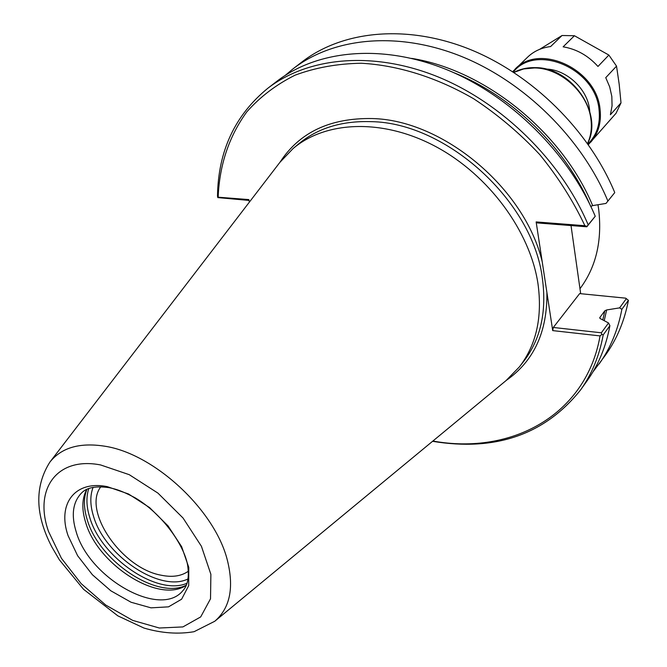 <?xml version="1.0" encoding="UTF-8"?>
<svg xmlns="http://www.w3.org/2000/svg" width="667" height="667" viewBox="0 0 667 667"><rect width="100%" height="100%" fill="white"/><g stroke="black" fill="none" stroke-linecap="round" stroke-linejoin="round"><path stroke-width="1" d="M597.982 204.736L598.674 209.33C602.318 240.704 596.081 267.167 579.973 288.711M188.369 571.194C181.332 576.196 172.194 577.53 160.98 575.179C121.736 568.209 82.116 510.805 100.825 486.752M587.06 226.363L584.901 225.721L536.143 221.928L537.427 222.936L586.827 226.797L588.186 224.862C561.239 161.147 502.576 103.277 438.077 76.905C373.478 50.65 308.479 56.862 267.709 88.352L276.813 81.341C317.517 49.908 382.208 43.572 446.373 69.518C510.447 95.581 568.609 152.96 595.239 216.266L588.186 224.862M280.09 162.098C299.425 132.358 330.115 117.851 372.161 118.551C443.013 119.927 524.929 188.453 542.221 261.781L536.143 221.928M249.408 202.076L248.816 199.583L218.159 197.199C219.476 164.841 229.031 136.385 246.84 111.823C260.13 96.815 276.196 84.601 295.031 75.196C315.258 67.642 337.344 63.657 361.281 63.24C398.049 65.291 436.935 77.439 473.812 98.849C497.807 114.691 519.776 133.25 539.711 154.544C558.054 177.022 573.12 200.742 584.901 225.721M542.221 261.781L552.71 330.607L600.058 335.91C586.176 415.316 511.23 455.328 432.9 441.029M218.159 197.199L217.809 197.599L217.5 196.165C218.142 151.209 234.876 115.274 267.709 88.352M586.827 226.797L595.239 216.266M614.474 192.955L606.003 203.427L614.474 192.955M453.627 72.603C512.406 95.898 566.208 148.441 590.737 206.462L592.646 205.611L606.003 203.427M285.218 75.396L293.096 68.793C333.658 37.469 397.799 30.932 461.197 56.336C524.495 81.841 581.766 138.352 607.837 200.909M293.096 68.793L302.026 61.906C342.513 30.649 406.345 24.012 469.318 49.108C532.191 74.32 588.969 130.348 614.732 192.505M571.019 225.554L580.682 293.697M600.058 335.91L601.859 334.425L601.351 332.791L553.318 327.464L579.648 293.597L625.696 298.166L628.422 300.342C624.454 320.994 616.875 339.153 605.678 354.811L592.805 372.094M625.696 298.166L628.422 300.342M626.28 298.741L619.593 307.879L621.869 309.296L628.406 300.333M552.71 330.607L553.318 327.464M619.593 307.879L606.662 309.947L604.819 310.822L599.875 317.475L600.242 318.601L608.546 322.97L601.351 332.791M601.859 334.425L603.201 334.892L609.896 325.713L608.546 322.97M609.896 325.713C606.011 346.623 598.441 364.949 587.168 380.707L580.49 390.053C544.781 434.601 495.473 451.684 432.558 441.312M603.201 334.892C599.35 355.886 591.779 374.27 580.49 390.053M621.869 309.296C617.934 330.057 610.355 348.282 599.124 363.982M217.809 197.599L249.016 200.425M186.326 585.151C157.479 600.117 99.141 561.197 87.31 520.018C83.6 508.212 83.475 497.966 86.943 489.295M186.251 585.318L185.501 585.759C158.137 603.343 97.682 564.482 85.709 522.62C81.699 509.838 81.916 499.016 86.36 490.137L86.785 489.37M68.084 535.684C57.029 504.194 74.754 479.998 107.337 486.66L128.489 493.972L149.591 507.595L168.067 525.921L181.657 546.707L188.778 567.417L188.703 585.601L181.616 599.208L168.526 606.845L151.025 607.845L131.091 602.259L110.855 590.812L92.396 574.746L77.622 555.719L68.084 535.684M49.842 462.164L279.882 162.364L293.071 148.558C326.088 120.594 383.375 118.418 436.026 146.715C488.644 174.971 529.99 231.049 537.952 283.55C542.546 317.017 536.368 344.789 519.41 366.875L506.086 380.557L214.774 621.252C230.065 608.046 234.242 587.644 227.314 560.038C214.766 509.771 153.744 453.335 104.369 446.148C79.498 442.354 61.322 447.699 49.842 462.164C34.459 486.602 35.143 514.882 51.884 547.023L59.388 559.855L83.525 589.286L117.867 615.866L143.955 628.056C161.522 633.2 178.239 634.409 194.089 631.691L214.774 621.252M608.871 55.061L597.974 66.458C588.202 55.628 576.588 49.083 563.131 46.823L574.429 35.735L608.871 55.061L616.533 66.141L605.753 77.664L609.705 86.927L611.831 96.448L612.056 105.845L610.397 114.741L621.01 102.868L616.066 113.24L588.344 144.647M512.673 71.661L527.839 56.937C534 51.134 541.596 47.674 550.617 46.557L562.031 35.509L574.429 35.735M539.636 49.333L562.031 35.509M616.533 66.141L619.176 84.175L621.01 102.868M515.074 69.126C539.461 42.68 596.748 69.185 600.067 109.371C601.501 122.369 598.407 133.3 590.779 142.154M545.798 69.051C566.233 69.36 587.302 88.719 589.528 109.271L589.753 111.456M513.29 72.061C535.926 43.047 595.689 68.551 599.049 109.663C600.55 123.687 596.84 135.151 587.919 144.047M513.848 72.428L523.687 68.926L534.567 67.942C560.739 68.042 588.119 93.005 590.945 119.393C592.038 128.181 590.904 136.21 587.535 143.497M546.898 292.454C547.407 331.791 533.892 361.08 506.345 380.34M411.639 58.388C485.051 69.993 562.364 132.4 592.646 205.611M599.875 317.475L599.75 318.117M604.819 310.822L602.793 319.943M606.662 309.947L604.219 320.694M188.052 578.923C160.213 592.88 104.744 555.686 93.555 516.391C90.078 505.278 89.928 495.589 93.105 487.344M187.035 583.241C157.604 596.298 101.359 557.837 89.787 517.584C86.326 506.578 86.01 496.89 88.828 488.511M182.858 590.662C160.547 618.601 89.478 578.506 76.23 531.974C71.01 515.132 72.786 502.126 81.566 492.955C83.984 490.595 90.062 484.892 109.205 487.669C116.275 489.244 121.111 490.512 134.826 497.64C161.656 513.256 184.075 544.614 187.627 565.182C189.353 576.997 187.76 585.493 182.858 590.662M48.583 531.599C33.533 489.578 56.545 456.328 100.609 464.949L129.265 474.687L157.946 493.121L183.05 518.026L201.417 546.281L210.88 574.329L210.522 598.783L200.7 616.917L182.9 626.922L159.338 628.014L132.675 620.385L105.719 605.044L81.157 583.633L61.439 558.312L48.583 531.599M293.071 148.558L298.449 144.047C317.617 128.114 341.954 120.652 371.469 121.661C446.84 122.853 532.983 201.542 542.346 278.214C546.873 311.572 540.662 339.278 523.72 361.339L519.41 366.875M513.798 72.395C520.268 69.034 527.422 67.442 535.242 67.634C571.686 67.209 603.735 113.623 587.569 143.547"/></g></svg>
